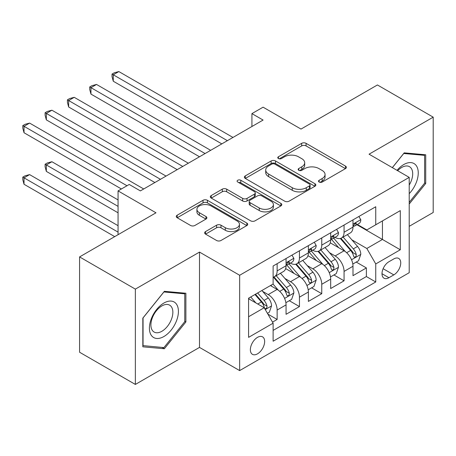 <?xml version="1.0" encoding="UTF-8"?>
<svg xmlns="http://www.w3.org/2000/svg" width="456" height="456" viewBox="0 0 456 456"><rect width="100%" height="100%" fill="white"/><g stroke="black" fill="none" stroke-linecap="round" stroke-linejoin="round"><path stroke-width="0.68" d="M319.143 182.052A2.166 1.254 0 0 0 322.21 182.052L345.477 168.617A3.095 1.79 0 0 0 346.383 167.352A3.095 1.79 0 0 0 345.477 166.092L306.062 143.332A3.095 1.79 0 0 0 301.678 143.332L278.411 156.767A2.166 1.254 0 0 0 277.778 157.651A2.166 1.254 0 0 0 278.411 158.534A2.166 1.254 0 0 0 281.477 158.534L284.487 156.796A9.912 5.723 0 0 1 298.503 156.796L301.792 158.694A9.912 5.723 0 0 1 304.693 162.741A9.912 5.723 0 0 1 301.792 166.788L298.777 168.526A2.166 1.254 0 0 0 298.144 169.41A2.166 1.254 0 0 0 298.777 170.293A2.166 1.254 0 0 0 301.843 170.293L304.853 168.555A9.912 5.723 0 0 1 318.869 168.555L322.158 170.453A9.912 5.723 0 0 1 325.06 174.5A9.912 5.723 0 0 1 322.158 178.541L319.143 180.28A2.166 1.254 0 0 0 318.51 181.169A2.166 1.254 0 0 0 319.143 182.052L319.143 180.28M257.503 353.845A10.095 5.831 120 0 0 264.104 344.947A10.095 5.831 120 0 0 262.553 336.859A10.095 5.831 120 0 0 257.503 337.36A10.095 5.831 120 0 0 250.908 346.258A10.095 5.831 120 0 0 252.459 354.346A10.095 5.831 120 0 0 257.503 353.845M205.542 231.585A3.095 1.79 0 0 0 204.636 232.845A3.095 1.79 0 0 0 205.542 234.11L216.6 240.494A3.095 1.79 0 0 0 220.983 240.494L246.821 225.577A3.095 1.79 0 0 0 247.728 224.312A3.095 1.79 0 0 0 246.821 223.047L207.406 200.292A3.095 1.79 0 0 0 203.023 200.292L177.184 215.209A3.095 1.79 0 0 0 176.278 216.475A3.095 1.79 0 0 0 177.184 217.74L190.54 225.452A3.095 1.79 0 0 0 194.923 225.452L205.981 219.068A3.095 1.79 0 0 0 206.887 217.803A3.095 1.79 0 0 0 205.981 216.537L199.357 212.713A8.282 4.782 0 0 1 196.929 209.332A8.282 4.782 0 0 1 202.042 204.909A8.282 4.782 0 0 1 211.071 205.947L237.023 220.932A8.282 4.782 0 0 1 239.451 224.312A8.282 4.782 0 0 1 234.333 228.73A8.282 4.782 0 0 1 225.31 227.692L220.983 225.196A3.095 1.79 0 0 0 216.6 225.196L205.542 231.585L205.542 234.11M409.214 226.324L433.2 212.479L433.2 117.158L377.425 84.959L301.011 129.076L263.083 107.177L251.929 113.618L263.083 120.059L140.374 190.904L129.219 184.463L118.064 190.904L118.064 234.697M135.358 289.121L135.358 384.436L199.5 347.404L199.5 252.088L135.358 289.121L79.578 256.916L155.992 212.798L118.064 190.904M199.5 252.088L239.656 275.27L409.214 177.378L409.214 272.699L239.656 370.591L239.656 275.27M433.2 117.158L369.058 154.191L409.214 177.378M284.709 201.176A3.095 1.79 0 0 0 289.087 201.176L314.931 186.253A3.095 1.79 0 0 0 315.837 184.993A3.095 1.79 0 0 0 314.931 183.728L275.51 160.968A3.095 1.79 0 0 0 271.132 160.968L245.288 175.891A3.095 1.79 0 0 0 244.382 177.15A3.095 1.79 0 0 0 245.288 178.416L284.709 201.176M238.602 182.52A2.166 1.254 0 0 1 240.802 182.827L240.802 180.251L280.879 203.387A3.095 1.79 0 0 1 281.785 204.653A3.095 1.79 0 0 1 280.879 205.918L255.035 220.835A3.095 1.79 0 0 1 250.657 220.835L211.236 198.075L211.236 195.55A3.095 1.79 0 0 0 210.33 196.815A3.095 1.79 0 0 0 211.236 198.075M211.236 195.55L222.294 189.166A3.095 1.79 0 0 1 226.678 189.166L242.66 198.394A3.095 1.79 0 0 0 247.044 198.394L254.38 194.159A3.095 1.79 0 0 0 255.286 192.894A3.095 1.79 0 0 0 254.38 191.628L237.736 182.018A2.166 1.254 0 0 1 237.097 181.135A2.166 1.254 0 0 1 238.437 179.977A2.166 1.254 0 0 1 240.802 180.251M135.358 384.436L79.578 352.237L79.578 256.916M272.511 322.124L277.14 319.457L267.883 314.11M262.61 291.361L268.214 294.593A12.62 7.285 60 0 1 277.14 310.051L286.06 304.899L286.06 314.304L299.45 306.575L289.298 300.715M284.926 278.479L290.523 281.711A12.62 7.285 60 0 1 299.45 297.169L308.376 292.017L308.376 301.422L321.759 293.692L311.608 287.833M307.236 265.597L312.833 268.835A12.62 7.285 60 0 1 321.759 284.287L330.685 279.135L330.685 288.54L344.069 280.81L344.069 271.411A12.62 7.285 -120 0 0 335.143 255.953L329.545 252.715M333.917 274.951L344.069 280.81M286.06 304.899A12.62 7.285 -120 0 0 277.14 289.44L270.448 285.576M308.376 292.017A12.62 7.285 -120 0 0 299.45 276.558L285.65 268.595M330.685 279.135A12.62 7.285 -120 0 0 321.759 263.682L307.96 255.713M393.824 258.917L388.911 261.75A9.781 5.649 120 0 0 382.521 270.368A9.781 5.649 120 0 0 384.026 278.206A9.781 5.649 120 0 0 388.911 277.721L393.824 274.888A9.781 5.649 120 0 0 400.214 266.27A9.781 5.649 120 0 0 398.715 258.432A9.781 5.649 120 0 0 393.824 258.917M248.583 316.749L264.201 307.732L273.121 323.19L273.121 341.225L375.75 281.973L375.75 263.938L366.829 248.48L351.855 239.839M273.121 323.19L248.583 337.36L248.583 298.201L273.121 284.031L273.121 265.996L375.75 206.745L375.75 224.779L400.294 210.609L400.294 249.768L375.75 263.938M290.409 263.095L290.523 263.163A12.62 7.285 60 0 0 296.833 263.79L305.759 258.637A12.62 7.285 -120 0 0 308.376 252.858L308.376 245.647M312.719 250.219L312.833 250.281A12.62 7.285 60 0 0 319.143 250.908L328.069 245.755A12.62 7.285 -120 0 0 330.685 239.981L330.685 232.765M273.121 330.4L366.379 276.558L366.379 267.928L352.995 275.658L352.995 266.258A12.62 7.285 -120 0 0 344.069 250.8L330.275 242.831M335.029 237.337L335.143 237.405A12.62 7.285 -120 0 0 341.458 238.026A12.62 7.285 -120 0 0 344.069 232.252L344.069 225.036M341.458 238.026L350.379 232.873A12.62 7.285 -120 0 0 352.995 227.099L352.995 219.883M277.14 263.676L277.14 270.892A12.62 7.285 60 0 1 274.523 276.672A12.62 7.285 60 0 1 273.121 277.18M274.523 276.672L283.45 271.519A12.62 7.285 -120 0 0 286.06 265.74L286.06 258.529M299.45 250.8L299.45 258.01A12.62 7.285 60 0 1 296.833 263.79M321.759 237.918L321.759 245.128A12.62 7.285 60 0 1 319.143 250.908M321.759 284.287L321.759 293.692M299.45 297.169L299.45 306.575M277.14 310.051L277.14 319.457M264.201 307.732L248.583 298.714M366.829 248.48L382.442 239.463L382.442 220.915L400.294 210.609M356.894 224.711L400.294 249.768M357.339 224.455L366.829 229.932L375.75 224.779M199.5 347.404L239.656 370.591M251.929 113.618L251.929 126.5M356.227 262.069L366.379 267.928M366.379 276.558L375.75 281.973M409.214 204.026L425.727 183.489L425.727 154.784L404.198 152.857L392.325 167.626M142.831 346.817L164.359 348.737L185.888 321.959L185.888 293.248L164.359 291.327L142.831 318.111L142.831 346.817M424.61 182.845L425.727 183.489M184.771 321.315L185.888 321.959M162.085 347.426L164.359 348.737M320.009 182.36L322.158 181.117A9.912 5.723 0 0 0 325.06 177.076L325.06 174.5M304.693 162.741L304.693 165.317A9.912 5.723 0 0 1 301.792 169.364L299.643 170.601M345.437 168.64L306.062 145.909A3.095 1.79 0 0 0 301.678 145.909L279.277 158.842M314.891 186.282L275.51 163.544A3.095 1.79 0 0 0 271.132 163.544L245.334 178.439M309.453 185.877A2.166 1.254 0 0 0 310.091 184.993A2.166 1.254 0 0 0 309.453 184.104L274.854 164.131A2.166 1.254 0 0 0 271.787 164.131L268.612 165.961A9.912 5.723 0 0 0 265.711 170.008A9.912 5.723 0 0 0 268.612 174.055L292.262 187.712A9.912 5.723 0 0 0 306.278 187.712L309.453 185.877L309.453 188.453A2.166 1.254 0 0 0 310.091 187.57L310.091 184.993M265.711 170.008L265.711 172.585A9.912 5.723 0 0 0 268.612 176.632L268.612 174.055M309.453 188.453L306.278 190.289A9.912 5.723 0 0 1 292.262 190.289L268.612 176.632M211.276 198.103L222.294 191.742L222.294 189.166M255.286 192.894L255.286 195.47A3.095 1.79 0 0 1 254.38 196.735L247.044 200.971A3.095 1.79 0 0 1 242.66 200.971L226.678 191.742A3.095 1.79 0 0 0 222.294 191.742M240.802 182.827L280.833 205.941M259.253 207.97A8.282 4.782 0 0 0 268.282 209.008A8.282 4.782 0 0 0 273.395 204.59A8.282 4.782 0 0 0 270.967 201.204L261.824 195.926A3.095 1.79 0 0 0 257.446 195.926L250.11 200.161A3.095 1.79 0 0 0 249.198 201.427A3.095 1.79 0 0 0 250.11 202.692L259.253 207.97L259.253 210.547A8.282 4.782 0 0 0 268.282 211.584A8.282 4.782 0 0 0 273.395 207.166L273.395 204.59M249.198 201.427L249.198 204.003A3.095 1.79 0 0 0 250.11 205.268L250.11 202.692M259.253 210.547L250.11 205.268M239.451 224.312L239.451 226.888A8.282 4.782 0 0 1 234.333 231.306A8.282 4.782 0 0 1 225.31 230.269L220.983 227.772A3.095 1.79 0 0 0 216.6 227.772L205.582 234.133M196.929 209.332L196.929 211.909A8.282 4.782 0 0 0 199.357 215.289L199.357 212.713M205.941 219.091L199.357 215.289M246.781 225.6L207.406 202.869A3.095 1.79 0 0 0 203.023 202.869L177.224 217.763M352.807 264.047L358.57 260.718L360.804 254.277A8.362 4.828 -120 0 0 357.544 246.428L347.352 234.623M345.312 251.615L333.661 238.123M338.683 247.688L331.917 239.856A20.035 11.565 -120 0 0 331.295 239.161M113.27 132.747L177.184 169.649L68.645 106.983L68.645 100.542L74.225 97.322L188.345 163.208M340.318 238.482L350.63 250.418A8.362 4.828 60 0 1 353.611 256.181L354.221 257.173L355.349 257.013L356.107 256.09L356.29 254.63A8.362 4.828 -120 0 0 353.309 248.873L343.111 237.069M340.923 238.288L352.003 251.113A4.258 2.457 60 0 1 353.075 252.778L356.29 254.63M358.906 216.469L360.804 219.758A8.362 4.828 60 0 1 359.072 223.457L354.831 225.902A8.362 4.828 -120 0 0 356.29 223.976L356.113 223.235L355.064 223.44L353.611 225.52A8.362 4.828 60 0 1 352.995 226.712M227.384 140.67L113.27 74.784L118.845 71.563L232.965 137.45M353.275 226.296L353.309 226.296A8.362 4.828 -120 0 0 354.831 225.902M221.81 143.885L113.27 81.225L113.27 74.784L112.039 74.071L114.274 72.783L118.845 71.563M113.27 81.225L112.039 76.648L112.039 74.071M409.214 193.663A20.509 11.839 120 0 0 417.981 169.877A20.509 11.839 120 0 0 403.748 164.559A20.509 11.839 120 0 0 397.033 170.345M409.214 185.062A15.527 8.966 120 0 0 409.482 166.685A15.527 8.966 120 0 0 401.719 167.455A15.527 8.966 120 0 0 397.655 170.704M392.371 167.648L403.748 153.495L424.61 155.359L424.61 183.169L409.214 202.321M423.231 154.561L424.61 155.359M176.472 320.899A20.509 11.839 120 0 0 171.165 301.085A20.509 11.839 120 0 0 151.352 318.653A20.509 11.839 120 0 0 156.665 338.466A20.509 11.839 120 0 0 176.472 320.899M171.388 319.451A15.527 8.966 120 0 0 169.643 305.155A15.527 8.966 120 0 0 152.372 317.752A15.527 8.966 120 0 0 154.117 332.048A15.527 8.966 120 0 0 171.388 319.451M143.053 345.728L143.053 317.912L163.915 291.96L184.771 293.824L184.771 321.64L163.915 347.592L142.831 345.597M183.392 293.026L184.771 293.824M330.497 276.929L336.26 273.6L338.489 267.159A8.362 4.828 -120 0 0 335.234 259.304L325.042 247.505M323.002 264.497L311.351 251.005M316.367 260.57L309.607 252.738A20.035 11.565 -120 0 0 308.986 252.043M90.961 145.629L154.875 182.531L46.335 119.865L46.335 113.424L51.916 110.204L166.035 176.09M318.009 251.364L328.32 263.3A8.362 4.828 60 0 1 331.301 269.057L331.911 270.049L333.04 269.889L333.792 268.972L333.98 267.512A8.362 4.828 -120 0 0 330.999 261.755L320.802 249.951M318.613 251.165L329.694 263.995A4.258 2.457 60 0 1 330.765 265.66L333.98 267.512M308.188 289.805L313.95 286.476L316.179 280.035A8.362 4.828 -120 0 0 312.924 272.186L302.733 260.387M300.686 277.379L289.041 263.887M294.057 273.446L287.297 265.62A20.035 11.565 -120 0 0 286.676 264.925M68.645 158.506L121.41 188.972L24.025 132.747L24.025 126.306L29.606 123.086L143.72 188.972M295.699 264.241L306.01 276.182A8.362 4.828 60 0 1 308.991 281.939L309.595 282.931L310.73 282.771L311.482 281.854L311.665 280.394A8.362 4.828 -120 0 0 308.683 274.637L298.492 262.833M296.303 264.047L307.384 276.877A4.258 2.457 60 0 1 308.455 278.542L311.665 280.394M285.878 302.687L291.64 299.358L293.869 292.917A8.362 4.828 -120 0 0 290.614 285.068L280.423 273.264M278.377 290.255L273.041 284.077M271.748 286.328L270.881 285.325M118.064 199.922L51.916 161.726L46.335 164.947L46.335 171.388L118.064 212.798M273.389 277.123L283.7 289.058A8.362 4.828 60 0 1 286.681 294.821L287.286 295.813L288.42 295.653L289.172 294.736L289.355 293.276A8.362 4.828 -120 0 0 286.374 287.514L276.182 275.715M273.993 276.929L285.074 289.754A4.258 2.457 60 0 1 286.146 291.424L289.355 293.276M46.335 171.388L45.11 166.816L45.11 164.24L118.064 206.363M45.11 164.24L47.344 162.952L51.916 161.726M267.433 313.335L269.331 312.24L271.559 305.799A8.362 4.828 -120 0 0 268.305 297.95L261.886 290.518M255.896 302.938L250.732 296.959M249.438 299.21L248.583 298.218M118.064 225.68L29.606 174.608L24.025 177.829L24.025 184.27L114.718 236.63M254.972 294.513L261.391 301.94A8.362 4.828 60 0 1 264.372 307.703L264.976 308.695L266.104 308.535L266.863 307.618L267.045 306.158A8.362 4.828 -120 0 0 264.064 300.396L257.646 292.963M255.485 294.211L262.764 302.636A4.258 2.457 60 0 1 263.836 304.3L267.045 306.158M24.025 184.27L22.8 179.698L22.8 177.122L118.064 232.121M22.8 177.122L25.029 175.834L29.606 174.608M336.596 229.351L338.489 232.634A8.362 4.828 60 0 1 336.762 236.333L332.521 238.784A8.362 4.828 -120 0 0 333.98 236.858L333.803 236.117L332.755 236.322L331.301 238.402A8.362 4.828 60 0 1 330.685 239.594M205.075 153.547L90.961 87.666L96.535 84.445L210.655 150.326M330.965 239.172L330.999 239.172A8.362 4.828 -120 0 0 332.521 238.784M199.5 156.767L90.961 94.101L90.961 87.666L89.729 86.954L91.964 85.665L96.535 84.445M90.961 94.101L89.729 89.53L89.729 86.954M314.287 242.233L316.179 245.516A8.362 4.828 60 0 1 314.452 249.215L310.211 251.666A8.362 4.828 -120 0 0 311.665 249.74L311.494 248.999L310.445 249.204L308.991 251.284A8.362 4.828 60 0 1 308.376 252.476M182.765 166.429L67.42 99.835L69.654 98.547L74.225 97.322M308.655 252.054L308.683 252.054A8.362 4.828 -120 0 0 310.211 251.666M68.645 106.983L67.42 102.412L67.42 99.835M291.977 255.115L293.869 258.398A8.362 4.828 60 0 1 292.142 262.097L287.901 264.543A8.362 4.828 -120 0 0 289.355 262.616L289.178 261.875L288.135 262.086L286.681 264.166A8.362 4.828 60 0 1 286.06 265.352M160.455 179.311L45.11 112.717L47.344 111.429L51.916 110.204M286.339 264.936L286.374 264.936A8.362 4.828 -120 0 0 287.901 264.543M46.335 119.865L45.11 115.294L45.11 112.717M126.99 185.752L22.8 125.599L25.029 124.311L29.606 123.086M24.025 132.747L22.8 128.176L22.8 125.599M268.214 294.593L277.14 289.44M290.523 281.711L299.45 276.558M312.833 268.835L321.759 263.682M335.143 255.953L344.069 250.8M344.069 232.252L352.995 227.099M277.14 270.892L286.06 265.74M299.45 258.01L308.376 252.858M321.759 245.128L330.685 239.981M344.069 271.411L352.995 266.258M383.125 268.709L393.824 274.888M381.997 273.725L388.911 277.721M322.158 181.117L322.158 178.541M298.777 170.293L298.777 168.526M301.792 169.364L301.792 166.788M278.411 158.534L278.411 156.767M301.678 145.909L301.678 143.332M306.062 145.909L306.062 143.332M345.477 168.617L345.477 166.092M245.288 178.416L245.288 175.891M271.132 163.544L271.132 160.968M275.51 163.544L275.51 160.968M314.931 186.253L314.931 183.728M292.262 190.289L292.262 187.712M306.278 190.289L306.278 187.712M226.678 191.742L226.678 189.166M242.66 200.971L242.66 198.394M247.044 200.971L247.044 198.394M254.38 196.735L254.38 194.159M280.879 205.918L280.879 203.387M216.6 227.772L216.6 225.196M220.983 227.772L220.983 225.196M225.31 230.269L225.31 227.692M205.981 219.068L205.981 216.537M177.184 217.74L177.184 215.209M203.023 202.869L203.023 200.292M207.406 202.869L207.406 200.292M246.821 225.577L246.821 223.047M351.53 259.76L360.747 254.437M353.309 248.873L357.544 246.428M346.64 252.721L350.63 250.418M360.747 219.661L352.995 224.135M355.207 223.355L356.29 223.976M329.221 272.637L338.437 267.319M330.999 261.755L335.234 259.304M324.33 265.603L328.32 263.3M306.911 285.519L316.128 280.201M308.683 274.637L312.924 272.186M302.02 278.485L306.01 276.182M284.601 298.401L293.818 293.083M286.374 287.514L290.614 285.068M279.71 291.361L283.7 289.058M265.261 309.567L271.508 305.959M264.064 300.396L268.305 297.95M257.777 304.027L261.391 301.94M338.437 232.543L330.685 237.017M332.897 236.236L333.98 236.858M316.128 245.419L308.376 249.899M310.587 249.113L311.665 249.74M293.818 258.301L286.06 262.776M288.277 261.995L289.355 262.616"/></g></svg>
